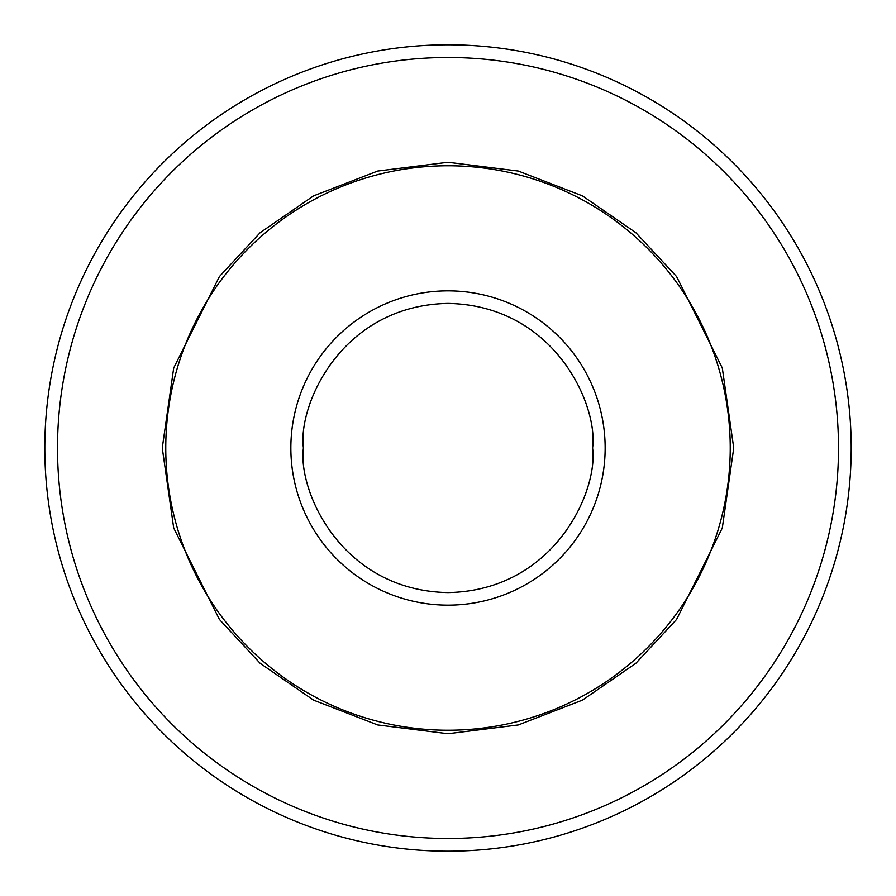 <?xml version="1.0" encoding="UTF-8"?>
<svg xmlns="http://www.w3.org/2000/svg" width="896" height="896" viewBox="0 0 896 896"><rect width="100%" height="100%" fill="white"/><g stroke="black" fill="none" stroke-linecap="round" stroke-linejoin="round"><path stroke-width="1.34" d="M448 44.8A403.2 403.2 0 0 0 44.8 448A403.2 403.2 0 0 0 448 851.2A403.2 403.2 0 0 0 851.2 448A403.2 403.2 0 0 0 448 44.8M448 838.499A390.499 390.499 0 0 0 838.499 448A390.499 390.499 0 0 0 448 57.501A390.499 390.499 0 0 0 57.501 448A390.499 390.499 0 0 0 448 838.499M730.24 448A282.24 282.24 0 0 0 448 165.76A282.24 282.24 0 0 0 165.76 448A282.24 282.24 0 0 0 448 730.24A282.24 282.24 0 0 0 730.24 448M162.266 448L173.701 367.998L219.419 276.562L260.12 232.725L313.533 195.888L377.664 171.058L448 162.266L518.336 171.058L582.467 195.888L635.88 232.725L676.581 276.562L722.299 367.998L733.734 448L722.299 528.002L676.581 619.438L635.88 663.275L582.467 700.112L518.336 724.942L448 733.734L377.664 724.942L313.533 700.112L260.12 663.275L219.419 619.438L173.701 528.002L162.266 448M290.853 448A157.147 157.147 0 0 1 448 290.853A157.147 157.147 0 0 1 605.147 448A157.147 157.147 0 0 1 448 605.147A157.147 157.147 0 0 1 290.853 448M303.419 448C297.606 405.709 340.984 305.39 448 303.419C555.016 305.39 598.394 405.709 592.581 448C598.394 490.291 555.016 590.61 448 592.581C340.984 590.61 297.606 490.291 303.419 448"/></g></svg>
